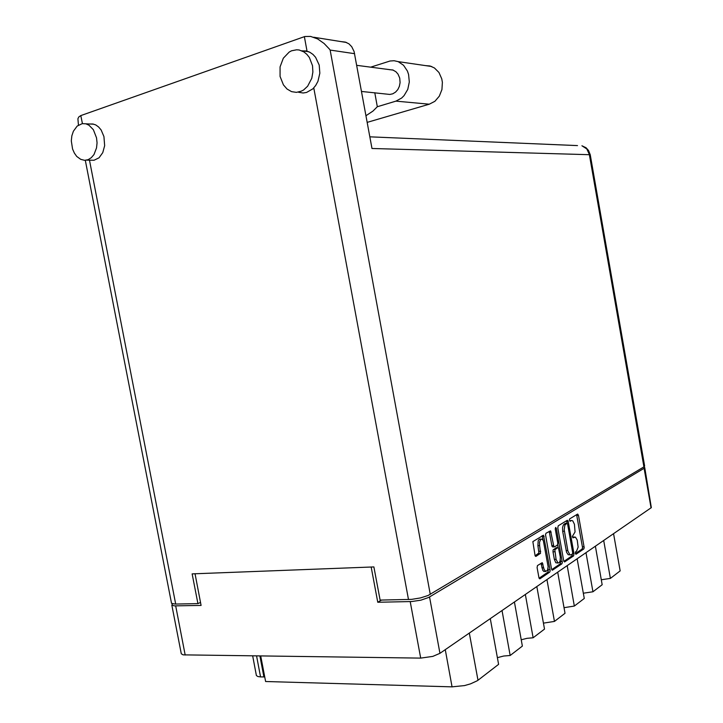 <?xml version="1.0" encoding="UTF-8"?>
<svg xmlns="http://www.w3.org/2000/svg" width="723" height="723" viewBox="0 0 723 723"><rect width="100%" height="100%" fill="white"/><g stroke="black" fill="none" stroke-linecap="round" stroke-linejoin="round"><path stroke-width="1.08" d="M540.072 539.186L538.987 539.521L538.192 540.813L537.921 545.684L539.665 545.603L539.584 542.187L540.723 539.43L541.952 539.141L543.307 540.587L548.151 566.715L547.582 570.067L545.901 571.45L544.166 569.579L542.295 562.702L537.469 565.612L537.117 567.663L538.996 577.921L540 578.725L549.643 572.164L550.167 570.845L543.551 535.174L532.869 541.617L535.101 555.824L535.978 556.339L540.515 553.231L539.665 545.603M555.607 527.419L555.291 529.028L557.795 543.045L557.397 545.088L554.586 546.886L553.773 546.199L550.601 530.872L546.037 533.258L545.513 534.541L551.513 568.829L552.435 570.212L561.861 563.868L562.358 562.575L556.385 528.359L555.607 527.419M558.283 525.784L557.804 527.862L563.651 560.623L564.536 561.988L573.583 555.897L574.008 553.619L568.052 520.813L567.257 520.307L558.283 525.784M576.593 551.08L578.102 547.112L577.198 540.117L575.454 537.135L572.914 537.813L572.327 536.511L575.038 531.929L574.424 524.274L572.77 520.894L571.703 520.488L569.986 521.328L569.381 519.747L569.724 518.807L577.65 514.008L578.527 515.372L584.175 547.591L583.786 548.956L575.969 554.27L575.327 552.209L576.593 551.08M381.464 600.099L377.722 602.223L411.622 601.581L420.885 600.18L428.685 597.505L644.22 468.242L644.744 467.501L643.723 466.995M172.481 603.795L171.947 605.187L174.297 605.865L201.102 605.422L194.984 573.746M603.669 540.524L610.366 578.4L601.319 579.738M586.001 552.688L592.95 591.794L583.307 593.249M567.148 565.684L574.36 606.091L564.039 607.691M543.407 623.163L554.46 621.391L565.034 613.258L557.695 572.2M521.247 639.765L527.085 638.319L533.113 637.803L544.473 629.073L536.827 586.57M497.379 657.65L503.66 656.014L510.167 655.454L522.386 646.055L514.424 602.015M644.762 467.555L651.369 507.618L439.946 653.33L432.833 656.385L420.687 658.138L183.073 654.839L181.301 653.764L171.812 604.925M256.575 655.969L260.569 676.873L257.93 676.529L256.43 675.535L252.652 655.924M469.344 633.077L477.957 680.216L476.837 681.003L470.519 683.904L464.482 685.576L452.092 686.841L445.26 649.67M264.726 676.999L263.913 676.954L259.909 656.014M573.321 537.026L574.107 537.117M570.366 520.605L571.179 520.668M575.363 553.619L582.042 549.091L582.512 547.663L576.593 514.613M563.886 561.4L571.974 555.906L572.67 552.941L567.618 524.238L566.353 520.867M565.44 523.398L566.931 523.289L564.835 525.196L564.22 529.896L567.953 551.143L569.86 554.686L570.908 554.857L572.327 553.963M565.241 523.389L566.868 523.316M565.187 523.416L563.353 524.889L562.584 527.401L562.693 531.306L564.383 531.215M562.693 531.306L566.561 552.3L568.161 554.758L570.302 554.875M554.387 546.895L552.697 546.977L552.056 546.281L549.182 531.342M556.059 559.358L558.02 562.964L559.222 562.675L560.162 560.741L560.307 557.189L558.536 548.052L557.84 547.654L554.839 549.787L556.059 559.358L554.333 559.421L555.851 562.747L558.174 563.009M556.358 547.718L557.767 547.7M556.05 547.772L553.068 550.013L552.968 551.803L554.695 551.73M551.757 569.616L560.235 563.859L560.596 561.59L562.304 561.527M545.802 571.432L543.922 571.441L542.792 570.375L540.967 563.271M535.11 555.842L538.888 552.987L537.921 545.684M543.063 540.153L542.123 535.653M539.105 578.183L548.079 572.056L548.07 568.115M312.472 65.676L309.363 57.506L306.841 54.288L303.832 51.866L299.15 50.014L296.62 49.779L291.595 50.8L289.227 52.029L283.317 58.165L280.072 66.914L280.108 76.484L283.371 84.871L287.031 89.028L291.523 91.595L296.385 92.336L301.256 91.206L303.552 89.968L307.637 86.254L311.785 78.265L312.869 72.02L312.472 65.676M298.608 92.246L303.136 92.987L306.57 92.481L312.896 88.821L315.716 85.522L317.975 81.319L319.846 73.24L319.159 65.088L315.617 57.316L312.942 54.37L309.815 52.246L306.055 50.99L302.44 50.863M96.557 137.795L93.366 129.679L88.938 125.16L85.838 123.787L82.205 123.606L77.153 126.037L73.357 131.27L71.866 135.861L71.342 140.922L72.598 149.028L74.361 153.077L76.765 156.412L80.687 159.367L84.609 160.325L88.107 159.702L91.315 157.713L93.981 154.505L96.511 147.953L97.036 142.919L96.557 137.795M86.615 160.144L94.098 160.262L99.024 157.804L102.747 152.643L104.609 145.648L103.949 136.557L101.103 129.977L98.599 126.968L95.689 124.907L92.806 123.958L89.851 123.967M389.426 69.652L392.752 69.977L395.906 71.713L398.03 74.135L399.702 78.066L400.09 82.63L399.376 86.281L397.813 89.535L395.544 92.119L392.788 93.8L389.769 94.433L361.554 91.441M341.618 41.654L345.458 42.07L348.947 43.85L351.74 46.715L354.107 51.523L372.011 148.504L590.248 154.704L588.558 150.447L586.055 147.772L581.916 145.811L586.769 148.956L589.326 154.469L643.913 466.886L428.124 595.481L420.479 597.939L411.676 599.403L380.072 600.126L373.89 566.913L192.137 573.854L197.903 603.642L175.183 604.076L171.541 603.298L85.332 160.316M590.248 154.704L644.636 466.046L643.913 466.886M78.473 125.043L77.876 118.798L78.798 116.927L80.84 115.563L304.862 36.557L310.592 36.385L317.677 38.952L324.112 43.452L329.281 48.974L330.104 50.095L430.293 594.387M370.718 67.167L390.022 61.021L394.162 60.732L398.201 61.672L403.561 65.26L407.429 71.026L408.622 74.487L409.317 81.97L407.727 89.345L404.076 95.617L401.627 98.057L395.906 101.166L377.307 106.715L372.951 111.107L366.001 115.716M425.504 65.63L429.977 65.983L434.451 67.962L438.988 72.508L441.771 78.789L442.377 82.314L441.898 89.525L439.277 96.141L434.875 101.274L429.308 104.229L367.212 122.323M577.505 145.63L369.86 136.801M377.722 602.223L371.161 567.013M610.366 578.4L620.135 570.89L613.574 533.691M595.381 546.226L602.196 584.681L592.95 591.794M577.171 558.78L584.238 598.49L574.36 606.091M546.968 579.593L554.46 621.391M525.314 594.514L533.113 637.803M502.024 610.555L510.167 655.454M490.284 618.644L498.599 664.347L477.957 680.216M260.714 656.032L265.585 681.518L452.092 686.841M260.569 676.873L263.913 676.954M557.596 544.79L558.111 547.654M560.307 559.945L560.596 561.59M554.333 559.421L552.968 551.803M307.085 51.514L304.347 36.719M197.903 603.642L200.524 602.44M377.307 106.715L374.758 92.761M651.034 507.88L644.121 468.296M429.579 597.017L439.946 653.33M175.653 605.892L185.196 655.029M420.687 658.138L410.239 601.635M576.864 515.472L578.527 515.372M582.44 546.868L584.112 546.787M582.042 549.091L583.705 549.019M566.633 521.735L568.314 521.645M572.535 553.682L574.008 553.619M571.902 555.96L573.583 555.897M564.094 524.085L565.784 523.985M566.145 550.646L567.835 550.574M560.153 563.922L561.861 563.868M552.182 570.149L552.634 570.131M549.471 532.236L551.188 532.146M551.857 545.585L553.583 545.513M555.246 528.423L556.385 528.359M553.429 549.462L555.147 549.39M541.229 564.103L542.973 564.039M541.889 567.79L543.633 567.727M538.933 551.324L540.677 551.251M538.445 553.719L540.189 553.646M535.553 556.339L536.005 556.312M542.422 536.556L544.148 536.466M548.377 569.832L550.113 569.778M547.907 572.218L549.643 572.164M539.539 578.716L540.027 578.707M408.459 599.584L313.818 87.899M80.84 115.563L82.395 123.579M89.498 160.172L175.725 604.076M354.65 53.701L330.104 50.095M395.906 101.166L429.308 104.229M539.485 539.213L541.229 539.123M572.733 537.053L574.414 536.972M569.769 520.641L571.441 520.542M556.159 547.727L557.867 547.645M301.618 50.746L308.694 51.74M85.838 123.787L93.61 124.13M393.285 70.167L356.773 65.314M346.471 42.431L313.674 37.189M398.201 61.672L431.712 66.534"/></g></svg>
